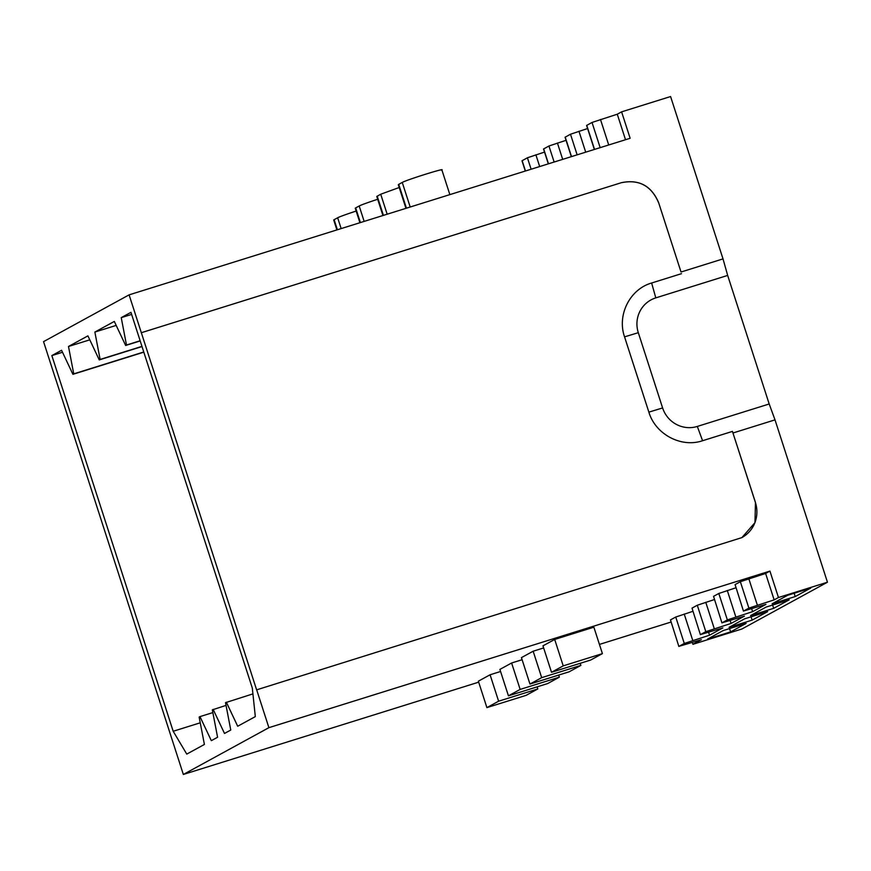 <?xml version="1.0" encoding="UTF-8"?>
<svg xmlns="http://www.w3.org/2000/svg" width="871" height="871" viewBox="0 0 871 871"><rect width="100%" height="100%" fill="white"/><g stroke="black" fill="none" stroke-linecap="round" stroke-linejoin="round"><path stroke-width="1.31" d="M670.583 96.539L723.017 258.894L681.035 272.013L658.585 202.518C651.323 185.675 638.911 179.078 621.371 182.692L141.331 332.711L129.104 294.855L630.136 138.282L621.6 111.847L670.583 96.539M827.45 582.209L778.467 597.517L774.145 599.879L748.886 608.121L743.616 611.007L765.947 604.376L752.609 611.66L727.35 619.902L722.081 622.787L744.411 616.145L731.074 623.44L705.815 631.671L700.545 634.556L722.876 627.926L709.538 635.209L684.279 643.451L679.01 646.336L701.34 639.695L692.913 644.311L741.896 629.004L827.45 582.209L775.016 419.866L769.191 403.981L727.666 275.421L723.017 258.894M62.505 352.254L51.846 355.586L173.187 731.27L200.243 722.81M173.187 731.27L186.764 754.101L204.402 744.455L199.143 717.073L199.971 716.615L211.326 740.666L217.587 737.247L212.328 709.865L226.035 705.39M212.851 712.598L199.971 716.615M213.155 709.408L224.511 733.458L230.771 730.04L225.513 702.657L252.917 693.893M226.34 702.2L237.696 726.251L255.323 716.604L252.296 688.014L130.955 312.33L121.232 317.643L126.491 345.025L140.133 340.757M131.619 314.398L121.232 317.643M140.198 340.931L125.653 345.482L114.308 321.432L94.863 332.069L100.121 359.44L141.951 346.375M126.491 345.025L125.653 345.482M116.181 325.406L94.863 332.069M142.006 346.549L99.261 359.908L87.917 335.868L68.493 346.484L73.752 373.866L143.759 351.982M100.121 359.44L99.261 359.908M89.789 339.832L68.493 346.484M143.824 352.167L72.924 374.323L61.569 350.273L51.846 355.586M73.752 373.866L72.924 374.323M55.777 379.495L43.55 341.639L129.104 294.855M600.163 147.645L592.019 122.452L617.278 114.21L621.6 111.847M525.3 171.043L521.99 160.787L527.412 157.782L544.527 152.087M548.316 163.846L543.526 149.006L548.948 146.001L566.052 140.318M571.332 156.649L565.061 137.237L570.483 134.232L587.587 128.538M594.349 149.464L586.597 125.457L592.019 122.452M658.585 202.518L681.035 272.013M681.503 273.668L651.628 283.01C629.864 289.183 616.875 315.008 624.551 336.859L648.862 412.125C655.417 434.324 681.176 448.042 702.57 440.726L732.446 431.395L755.418 502.523A30.05 29.298 -118.7 0 1 741.896 537.603M769.191 403.981L697.333 426.431A28.035 27.328 -118.7 0 1 662.613 407.944L638.312 332.689A28.035 27.328 -118.7 0 1 655.809 297.871L727.666 275.421M141.331 332.711L256.618 689.854L741.907 537.603L754.961 522.644L755.473 502.491L732.446 431.395M733.023 432.985L775.016 419.866M778.467 597.517L769.931 571.093L268.899 727.666L183.346 774.461L478.68 682.167M256.673 689.821L268.899 727.666M743.464 611.126L735.08 584.583L743.464 611.126M721.928 622.907L713.545 596.352L721.928 622.907M700.393 634.676L692.01 608.132L700.393 634.676M678.857 646.456L670.474 619.912L678.857 646.456M744.585 618.835L767.678 611.627L752.152 620.119L729.06 627.327L744.585 618.835M789.213 599.847L773.677 608.339L750.584 615.557L766.121 607.065L789.213 599.847M810.749 588.067L795.212 596.559L772.12 603.777L787.656 595.285L810.749 588.067M746.142 623.396L730.617 631.889L707.524 639.107L723.05 630.615L746.142 623.396M692.336 642.515L692.913 644.311M599.433 644.42L670.986 622.068M183.346 774.461L55.831 379.462M625.52 139.719L617.278 114.21M141.265 332.744L621.371 182.692M658.53 202.551C651.268 185.708 638.857 179.099 621.306 182.725M774.145 599.879L765.609 573.456L769.931 571.093M670.474 619.912L675.744 617.027L692.859 611.333M692.01 608.132L697.279 605.247L714.383 599.564M713.545 596.352L718.815 593.467L735.919 587.783M735.08 584.583L740.35 581.697L765.609 573.456M511.615 662.994L520.15 689.418L559.345 677.17L547.619 683.583L508.435 695.831L499.9 669.407L511.615 662.994L522.11 659.717M580.195 663.31L580.87 665.4L569.155 671.802L529.971 684.051L521.435 657.627L533.15 651.214L543.646 647.937M551.506 672.281L542.971 645.847L554.685 639.445L593.87 627.196L602.405 653.62L590.69 660.033L551.506 672.281L563.221 665.869L602.405 653.62M537.135 686.86L537.81 688.95L526.084 695.363L486.9 707.611L478.364 681.176L490.079 674.775L500.575 671.497M752.609 611.66L751.695 608.818M731.074 623.44L730.159 620.598M709.538 635.209L708.624 632.379M752.152 620.119L751.074 616.81M773.677 608.339L772.61 605.029M795.212 596.559L794.145 593.26M730.617 631.889L729.55 628.59M364.154 221.397L359.19 205.992A21.035 0.893 -17.9 0 1 377.687 199.285M359.19 205.992L355.673 207.919A21.035 0.893 -17.9 0 0 355.248 208.256L359.919 222.726M382.935 215.529L376.784 196.487L380.714 194.222L387.17 214.201M399.223 187.505L380.714 194.222M441.445 170.193C447.934 166.927 406.343 179.927 402.25 182.442L398.733 184.369A21.035 0.893 -17.9 0 0 398.319 184.706L405.951 208.343M336.903 229.911L333.713 220.036A21.035 0.893 -17.9 0 1 334.137 219.688L337.654 217.772A21.035 0.893 -17.9 0 1 356.152 211.065M508.435 695.831L520.15 689.418M559.345 677.17L558.67 675.09M533.15 651.214L541.686 677.649L580.87 665.4M529.971 684.051L541.686 677.649M554.685 639.445L563.221 665.869M490.079 674.775L498.615 701.199L537.81 688.95M486.9 707.611L498.615 701.199M651.628 283.01L655.809 297.871M697.333 426.431L702.57 440.726M608.72 144.967L600.478 119.469M525.474 170.988L522.143 160.667M531.114 169.224L527.412 157.782M539.672 166.546L535.883 154.788M548.49 163.792L543.678 148.887M554.13 162.028L548.948 146.001M562.688 159.349L557.418 143.018M571.507 156.595L565.214 137.117M577.146 154.842L570.483 134.232M585.704 152.164L578.954 131.238M594.523 149.409L586.749 125.337M638.312 332.689L624.551 336.859M648.862 412.125L662.613 407.944M757.345 605.138L748.81 578.703M748.886 608.121L740.35 581.697M735.821 616.908L727.285 590.484M727.35 619.902L718.815 593.467M714.285 628.688L705.75 602.264M705.815 631.671L697.279 605.247M692.75 640.457L684.214 614.033M684.279 643.451L675.744 617.027M360.398 222.573L355.673 207.919M383.414 215.377L377.208 196.138M410.187 207.015L402.25 182.442M406.43 208.191L398.733 184.369M337.382 229.759L334.137 219.688M337.654 217.772L341.149 228.594M449.861 194.614L441.858 169.856"/></g></svg>
